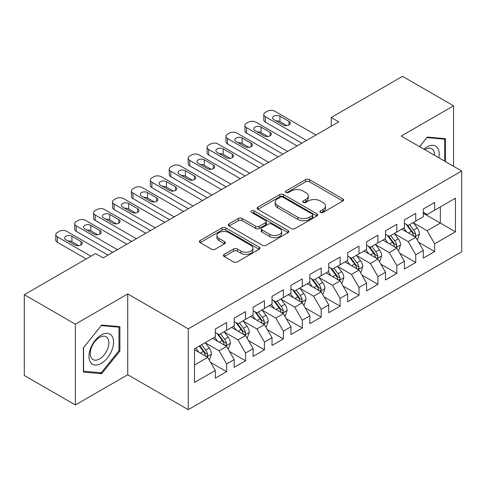 <?xml version="1.0" encoding="UTF-8"?>
<svg xmlns="http://www.w3.org/2000/svg" width="486" height="486" viewBox="0 0 486 486"><rect width="100%" height="100%" fill="white"/><g stroke="black" fill="none" stroke-linecap="round" stroke-linejoin="round"><path stroke-width="0.73" d="M320.493 212.406A1.835 1.063 0 0 0 323.093 212.406L342.812 201.022A2.624 1.513 0 0 0 343.584 199.946A2.624 1.513 0 0 0 342.812 198.877L309.4 179.589A2.624 1.513 0 0 0 305.688 179.589L285.968 190.974A1.835 1.063 0 0 0 285.428 191.721A1.835 1.063 0 0 0 285.968 192.474A1.835 1.063 0 0 0 288.562 192.474L291.12 190.998A8.402 4.848 0 0 1 302.997 190.998L305.779 192.608A8.402 4.848 0 0 1 308.239 196.034A8.402 4.848 0 0 1 305.779 199.467L303.228 200.937A1.835 1.063 0 0 0 302.693 201.69A1.835 1.063 0 0 0 303.228 202.437A1.835 1.063 0 0 0 305.828 202.437L308.379 200.967A8.402 4.848 0 0 1 320.262 200.967L323.044 202.577A8.402 4.848 0 0 1 325.505 206.003A8.402 4.848 0 0 1 323.044 209.436L320.493 210.906A1.835 1.063 0 0 0 319.952 211.659A1.835 1.063 0 0 0 320.493 212.406L320.493 210.906M224.204 254.391A2.624 1.513 0 0 0 223.432 255.46A2.624 1.513 0 0 0 224.204 256.535L233.578 261.942A2.624 1.513 0 0 0 237.29 261.942L259.19 249.3A2.624 1.513 0 0 0 259.961 248.225A2.624 1.513 0 0 0 259.19 247.155L225.777 227.867A2.624 1.513 0 0 0 222.066 227.867L200.165 240.509A2.624 1.513 0 0 0 199.394 241.585A2.624 1.513 0 0 0 200.165 242.654L211.489 249.19A2.624 1.513 0 0 0 215.201 249.19L224.575 243.778A2.624 1.513 0 0 0 225.34 242.708A2.624 1.513 0 0 0 224.575 241.633L218.955 238.395A7.023 4.052 0 0 1 216.902 235.528A7.023 4.052 0 0 1 221.233 231.779A7.023 4.052 0 0 1 228.888 232.66L250.885 245.357A7.023 4.052 0 0 1 252.939 248.225A7.023 4.052 0 0 1 248.607 251.973A7.023 4.052 0 0 1 240.953 251.092L237.29 248.978A2.624 1.513 0 0 0 233.578 248.978L224.204 254.391L224.204 256.535M75.36 324.174L75.36 404.966L127.739 374.724L127.739 293.933L75.36 324.174L24.3 294.698L95.59 253.534L103.16 257.902L338.785 121.865L331.215 117.497L331.215 126.232M127.739 293.933L188.252 328.87L461.7 170.993L461.7 251.791L188.252 409.662L188.252 328.87M453.566 166.303L453.566 105.814L401.187 136.062L461.7 170.993M453.566 105.814L402.511 76.338L331.215 117.497M291.302 228.614A2.624 1.513 0 0 0 295.014 228.614L316.921 215.972A2.624 1.513 0 0 0 317.686 214.897A2.624 1.513 0 0 0 316.921 213.828L283.508 194.534A2.624 1.513 0 0 0 279.796 194.534L257.89 207.182A2.624 1.513 0 0 0 257.124 208.251A2.624 1.513 0 0 0 257.89 209.326L291.302 228.614M252.222 212.801A1.835 1.063 0 0 1 254.087 213.062L254.087 210.881L288.052 230.492A2.624 1.513 0 0 1 288.824 231.561A2.624 1.513 0 0 1 288.052 232.636L266.152 245.278A2.624 1.513 0 0 1 262.44 245.278L229.028 225.99L229.028 223.846A2.624 1.513 0 0 0 228.256 224.921A2.624 1.513 0 0 0 229.028 225.99M229.028 223.846L238.401 218.433A2.624 1.513 0 0 1 242.113 218.433L255.666 226.257A2.624 1.513 0 0 0 259.378 226.257L265.593 222.667A2.624 1.513 0 0 0 266.364 221.598A2.624 1.513 0 0 0 265.593 220.523L251.487 212.382A1.835 1.063 0 0 1 250.952 211.629A1.835 1.063 0 0 1 252.082 210.651A1.835 1.063 0 0 1 254.087 210.881M423.312 213.251L440.328 223.074L440.328 206.915L455.461 198.185L434.66 210.189L434.66 202.437L423.312 208.992L423.312 216.744L415.749 221.112L415.749 213.36L404.401 219.909L404.401 227.661L396.837 232.029L396.837 224.277L385.489 230.826L385.489 238.577L377.926 242.945L377.926 235.194L366.578 241.742L366.578 249.494L359.014 253.862L359.014 246.11L347.672 252.659L347.672 260.411L340.103 264.779L340.103 257.027L328.761 263.582L328.761 271.334L321.197 275.702L321.197 267.95L309.849 274.499L309.849 282.251L302.286 286.619L302.286 278.867L290.938 285.416L290.938 293.167L283.374 297.535L283.374 289.784L272.026 296.332L272.026 304.084L264.463 308.452L264.463 300.7L253.115 307.249L253.115 315.001L245.552 319.369L245.552 311.617L234.209 318.172L234.209 325.924L226.64 330.286L226.64 322.534L215.298 329.089L215.298 336.841L194.497 348.851L194.497 382.476L215.298 370.466L207.735 357.368L194.497 349.72M455.461 198.185L455.461 231.81L434.66 243.82L427.097 230.716L413.386 222.801M418.677 242.344L434.66 251.572L434.66 243.82M434.66 251.572L423.312 258.121L423.312 250.369L415.749 254.737L408.185 241.633L394.474 233.717M399.765 253.261L415.749 262.489L415.749 254.737M415.749 262.489L404.401 269.037L404.401 261.286L396.837 265.654L389.274 252.556L375.563 244.64M380.86 264.184L396.837 273.405L396.837 265.654M396.837 273.405L385.489 279.96L385.489 272.209L377.926 276.57L370.362 263.473L356.651 255.557M361.949 275.1L377.926 284.322L377.926 276.57M377.926 284.322L366.578 290.877L366.578 283.125L359.014 287.493L351.451 274.39L337.74 266.474M343.037 286.017L359.014 295.245L359.014 287.493M359.014 295.245L347.672 301.794L347.672 294.042L340.103 298.41L332.539 285.306L318.828 277.391M324.126 296.934L340.103 306.162L340.103 298.41M340.103 306.162L328.761 312.711L328.761 304.959L321.197 309.327L313.628 296.223L299.923 288.307M305.214 307.851L321.197 317.079L321.197 309.327M321.197 317.079L309.849 323.627L309.849 315.876L302.286 320.244L294.723 307.14L281.011 299.224M286.303 318.773L302.286 327.995L302.286 320.244M302.286 327.995L290.938 334.544L290.938 326.792L283.374 331.16L275.811 318.063L262.1 310.147M267.397 329.69L283.374 338.912L283.374 331.16M283.374 338.912L272.026 345.467L272.026 337.715L264.463 342.077L256.9 328.979L243.188 321.064M248.486 340.607L264.463 349.829L264.463 342.077M264.463 349.829L253.115 356.384L253.115 348.632L245.552 353L237.988 339.896L224.277 331.981M229.574 351.524L245.552 360.752L245.552 353M245.552 360.752L234.209 367.301L234.209 359.549L226.64 363.917L219.077 350.813L205.365 342.897M210.663 362.441L226.64 371.668L226.64 363.917M226.64 371.668L215.298 378.217L215.298 370.466M215.298 332.473L219.077 334.654L226.64 330.286M194.497 365.01L207.735 357.368M234.209 321.556L237.988 323.737L245.552 319.369M219.077 350.813L226.64 346.445L212.649 338.365M234.209 359.549L226.64 346.445M253.115 310.639L256.9 312.82L264.463 308.452M237.988 339.896L245.552 335.528L231.561 327.449M253.115 348.632L245.552 335.528M272.026 299.716L275.811 301.903L283.374 297.535M256.9 328.979L264.463 324.612L250.472 316.532M272.026 337.715L264.463 324.612M290.938 288.799L294.723 290.986L302.286 286.619M275.811 318.063L283.374 313.695L269.378 305.615M290.938 326.792L283.374 313.695M309.849 277.883L313.628 280.064L321.197 275.702M294.723 307.14L302.286 302.778L288.289 294.698M309.849 315.876L302.286 302.778M328.761 266.966L332.539 269.147L340.103 264.779M313.628 296.223L321.197 291.855L307.201 283.775M328.761 304.959L321.197 291.855M347.672 256.049L351.451 258.23L359.014 253.862M332.539 285.306L340.103 280.938L326.112 272.859M347.672 294.042L340.103 280.938M366.578 245.126L370.362 247.313L377.926 242.945M351.451 274.39L359.014 270.022L345.024 261.942M366.578 283.125L359.014 270.022M385.489 234.209L389.274 236.396L396.837 232.029M370.362 263.473L377.926 259.105L363.935 251.025M385.489 272.209L377.926 259.105M404.401 223.293L408.185 225.48L415.749 221.112M389.274 252.556L396.837 248.188L382.84 240.108M404.401 261.286L396.837 248.188M423.312 212.376L427.097 214.557L434.66 210.189M408.185 241.633L415.749 237.265L401.752 229.192M423.312 250.369L415.749 237.265M24.3 294.698L24.3 375.49L75.36 404.966M127.739 374.724L188.252 409.662M427.097 230.716L440.328 223.074L455.461 231.81M445.534 161.662L445.534 138.686L427.285 137.058L419.558 146.669M119.89 351.026L119.89 326.695L101.647 325.061L83.398 347.763L83.398 372.094L101.647 373.728L119.89 351.026L118.949 350.479M321.228 212.668L323.044 211.617A8.402 4.848 0 0 0 325.505 208.184L325.505 206.003M308.239 196.034L308.239 198.221A8.402 4.848 0 0 1 305.779 201.647L303.963 202.698M342.776 201.04L309.4 181.77A2.624 1.513 0 0 0 305.688 181.77L286.704 192.735M316.884 215.991L283.508 196.721A2.624 1.513 0 0 0 279.796 196.721L257.926 209.345M312.279 215.65A1.835 1.063 0 0 0 312.814 214.897A1.835 1.063 0 0 0 312.279 214.15L282.949 197.213A1.835 1.063 0 0 0 280.349 197.213L277.658 198.768A8.402 4.848 0 0 0 275.197 202.2A8.402 4.848 0 0 0 277.658 205.627L297.705 217.199A8.402 4.848 0 0 0 309.588 217.199L312.279 215.65L312.279 217.831A1.835 1.063 0 0 0 312.814 217.084L312.814 214.897M275.197 202.2L275.197 204.381A8.402 4.848 0 0 0 277.658 207.814L277.658 205.627M312.279 217.831L309.588 219.386A8.402 4.848 0 0 1 297.705 219.386L277.658 207.814M229.064 226.008L238.401 220.62L238.401 218.433M266.364 221.598L266.364 223.779A2.624 1.513 0 0 1 265.593 224.854L259.378 228.444A2.624 1.513 0 0 1 255.666 228.444L242.113 220.62A2.624 1.513 0 0 0 238.401 220.62M254.087 213.062L288.022 232.654M269.724 234.374A7.023 4.052 0 0 0 277.378 235.254A7.023 4.052 0 0 0 281.71 231.506A7.023 4.052 0 0 0 279.657 228.645L271.905 224.168A2.624 1.513 0 0 0 268.193 224.168L261.972 227.758A2.624 1.513 0 0 0 261.207 228.827A2.624 1.513 0 0 0 261.972 229.902L269.724 234.374L269.724 236.56A7.023 4.052 0 0 0 277.378 237.435A7.023 4.052 0 0 0 281.71 233.693L281.71 231.506M261.207 228.827L261.207 231.014A2.624 1.513 0 0 0 261.972 232.083L261.972 229.902M269.724 236.56L261.972 232.083M252.939 248.225L252.939 250.412A7.023 4.052 0 0 1 248.607 254.154A7.023 4.052 0 0 1 240.953 253.279L237.29 251.159A2.624 1.513 0 0 0 233.578 251.159L224.234 256.553M216.902 235.528L216.902 237.709A7.023 4.052 0 0 0 218.955 240.576L218.955 238.395M224.538 243.802L218.955 240.576M259.153 249.318L225.777 230.048A2.624 1.513 0 0 0 222.066 230.048L200.202 242.672M99.715 372.61L101.647 373.728M417.146 239.689L417.602 239.428L419.491 233.973A7.09 4.095 -120 0 0 417.231 227.934L413.209 222.576M406.812 232.108L403.757 228.031M402.329 229.52L401.983 229.058M414.412 236.5L415.512 235.51L415.664 234.27A7.09 4.095 -120 0 0 413.635 230.012L409.619 224.647M407.329 224.982L412.286 231.603A3.609 2.084 60 0 1 412.942 232.703L415.664 234.27M406.077 224.265L411.369 231.318A7.09 4.095 60 0 1 413.398 235.582L413.537 235.996M306.538 140.478L265.368 116.713A5.346 3.086 -0 0 1 263.807 114.532A5.346 3.086 -0 0 1 265.368 112.345L267.264 111.251A5.346 3.086 -0 0 1 274.827 111.251L315.997 135.023M263.807 114.532L263.807 119.987A5.346 3.086 180 0 0 265.368 122.174L301.812 143.212M273.879 119.659A4.277 2.473 180 0 1 272.628 117.916A4.277 2.473 180 0 1 275.27 115.632A4.277 2.473 180 0 1 279.93 116.166L289.012 121.409A4.277 2.473 180 0 1 290.264 123.152A4.277 2.473 180 0 1 287.621 125.437A4.277 2.473 180 0 1 282.955 124.902L273.879 119.659M276.109 120.947A4.277 2.473 180 0 1 279.93 121.628L286.783 125.582M398.234 250.612L398.69 250.351L400.579 244.889A7.09 4.095 -120 0 0 398.32 238.851L394.304 233.493M387.901 243.024L384.845 238.948M383.418 240.436L383.071 239.975M395.501 247.417L396.6 246.426L396.752 245.193A7.09 4.095 -120 0 0 394.723 240.928L390.708 235.564M388.417 235.898L393.374 242.52A3.609 2.084 60 0 1 394.031 243.62L396.752 245.193M387.172 235.181L392.457 242.241A7.09 4.095 60 0 1 394.486 246.499L394.626 246.912M379.323 261.529L379.779 261.268L381.668 255.806A7.09 4.095 -120 0 0 379.408 249.774L375.392 244.409M368.989 253.947L365.934 249.871M364.506 251.359L364.16 250.891M376.589 258.333L377.689 257.343L377.847 256.11A7.09 4.095 -120 0 0 375.818 251.845L371.796 246.481M369.506 246.815L374.469 253.443A3.609 2.084 60 0 1 375.125 254.536L377.847 256.11M368.26 246.098L373.546 253.157A7.09 4.095 60 0 1 375.575 257.416L375.721 257.829M287.627 151.401L246.463 127.63A5.346 3.086 -0 0 1 244.895 125.449A5.346 3.086 -0 0 1 246.463 123.262L248.352 122.174A5.346 3.086 -0 0 1 255.915 122.174L297.086 145.94M244.895 125.449L244.895 130.904A5.346 3.086 180 0 0 246.463 133.091L282.901 154.129M254.968 130.576A4.277 2.473 180 0 1 253.716 128.833A4.277 2.473 180 0 1 256.359 126.548A4.277 2.473 180 0 1 261.025 127.083L270.101 132.326A4.277 2.473 180 0 1 271.352 134.069A4.277 2.473 180 0 1 268.709 136.353A4.277 2.473 180 0 1 264.05 135.819L254.968 130.576M257.197 131.864A4.277 2.473 180 0 1 261.025 132.544L267.871 136.499M268.715 162.318L227.551 138.546A5.346 3.086 -0 0 1 225.984 136.366A5.346 3.086 -0 0 1 227.551 134.179L229.441 133.091A5.346 3.086 -0 0 1 237.004 133.091L278.174 156.857M225.984 136.366L225.984 141.821A5.346 3.086 180 0 0 227.551 144.008L263.989 165.046M236.062 141.499A4.277 2.473 180 0 1 234.805 139.749A4.277 2.473 180 0 1 237.447 137.465A4.277 2.473 180 0 1 242.113 138L251.189 143.242A4.277 2.473 180 0 1 252.441 144.992A4.277 2.473 180 0 1 249.798 147.27A4.277 2.473 180 0 1 245.138 146.736L236.062 141.499M238.286 142.781A4.277 2.473 180 0 1 242.113 143.461L248.96 147.416M438.815 157.786A17.381 10.036 120 0 0 437.552 147.926A17.381 10.036 120 0 0 423.877 149.159M434.478 155.277A13.158 7.6 120 0 0 433.239 150.15A13.158 7.6 120 0 0 431.762 148.777A13.158 7.6 120 0 0 424.77 149.676M426.866 137.574L444.587 139.172L444.587 161.115M443.414 138.498L444.587 139.172M419.594 146.687L426.902 137.593M90.621 362.416A17.381 10.036 120 0 0 107.412 357.921A17.381 10.036 120 0 0 111.914 335.935A17.381 10.036 120 0 0 95.122 340.431A17.381 10.036 120 0 0 90.621 362.416M91.483 358.206A13.158 7.6 120 0 0 92.96 359.579A13.158 7.6 120 0 0 105.207 353.437A13.158 7.6 120 0 0 107.6 338.153A13.158 7.6 120 0 0 106.124 336.786A13.158 7.6 120 0 0 93.877 342.928A13.158 7.6 120 0 0 91.483 358.206M101.264 325.602L118.949 327.181L118.949 350.758L101.264 372.75L83.586 371.17L83.586 347.599L101.228 325.577M117.776 326.507L118.949 327.181M360.418 272.446L360.867 272.184L362.756 266.723A7.09 4.095 -120 0 0 360.497 260.69L356.481 255.326M350.078 264.864L347.028 260.788M345.595 262.276L345.248 261.808M357.678 269.25L358.777 268.266L358.935 267.027A7.09 4.095 -120 0 0 356.906 262.762L352.885 257.404M350.594 257.738L355.558 264.36A3.609 2.084 60 0 1 356.214 265.453L358.935 267.027M349.349 257.015L354.634 264.074A7.09 4.095 60 0 1 356.663 268.339L356.809 268.746M341.506 283.362L341.956 283.101L343.851 277.64A7.09 4.095 -120 0 0 341.585 271.607L337.57 266.243M331.166 275.781L328.117 271.704M326.689 273.193L326.337 272.731M338.772 280.167L339.866 279.183L340.024 277.943A7.09 4.095 -120 0 0 337.995 273.679L333.979 268.321M331.683 268.655L336.646 275.276A3.609 2.084 60 0 1 337.302 276.376L340.024 277.943M330.437 267.932L335.723 274.991A7.09 4.095 60 0 1 337.752 279.256L337.898 279.663M249.81 173.235L208.64 149.463A5.346 3.086 -0 0 1 207.072 147.282A5.346 3.086 -0 0 1 208.64 145.101L210.529 144.008A5.346 3.086 -0 0 1 218.093 144.008L259.263 167.773M207.072 147.282L207.072 152.744A5.346 3.086 180 0 0 208.64 154.925L245.078 175.962M217.151 152.416A4.277 2.473 180 0 1 215.893 150.666A4.277 2.473 180 0 1 218.536 148.382A4.277 2.473 180 0 1 223.202 148.923L232.278 154.159A4.277 2.473 180 0 1 233.529 155.909A4.277 2.473 180 0 1 230.893 158.193A4.277 2.473 180 0 1 226.227 157.652L217.151 152.416M219.374 153.698A4.277 2.473 180 0 1 223.202 154.378L230.054 158.333M230.899 184.151L189.728 160.386A5.346 3.086 -0 0 1 188.161 158.199A5.346 3.086 -0 0 1 189.728 156.018L191.618 154.925A5.346 3.086 -0 0 1 199.187 154.925L240.351 178.696M188.161 158.199L188.161 163.66A5.346 3.086 180 0 0 189.728 165.841L226.172 186.879M198.239 163.332A4.277 2.473 180 0 1 196.988 161.583A4.277 2.473 180 0 1 199.625 159.305A4.277 2.473 180 0 1 204.29 159.839L213.366 165.076A4.277 2.473 180 0 1 214.618 166.826A4.277 2.473 180 0 1 211.981 169.11A4.277 2.473 180 0 1 207.315 168.575L198.239 163.332M200.463 164.614A4.277 2.473 180 0 1 204.29 165.295L211.143 169.25M322.595 294.279L323.05 294.018L324.94 288.562A7.09 4.095 -120 0 0 322.68 282.524L318.658 277.16M312.255 286.697L309.205 282.621M307.778 284.11L307.431 283.648M319.861 291.084L320.954 290.099L321.112 288.86A7.09 4.095 -120 0 0 319.083 284.602L315.068 279.237M312.771 279.572L317.735 286.193A3.609 2.084 60 0 1 318.391 287.293L321.112 288.86M311.526 278.849L316.817 285.908A7.09 4.095 60 0 1 318.84 290.172L318.986 290.585M211.987 195.068L170.817 171.303A5.346 3.086 -0 0 1 169.25 169.116A5.346 3.086 -0 0 1 170.817 166.935L172.712 165.841A5.346 3.086 -0 0 1 180.276 165.841L221.44 189.613M169.25 169.116L169.25 174.577A5.346 3.086 180 0 0 170.817 176.758L207.261 197.802M179.328 174.249A4.277 2.473 180 0 1 178.076 172.506A4.277 2.473 180 0 1 180.719 170.221A4.277 2.473 180 0 1 185.379 170.756L194.455 175.999A4.277 2.473 180 0 1 195.712 177.742A4.277 2.473 180 0 1 193.07 180.027A4.277 2.473 180 0 1 188.404 179.492L179.328 174.249M181.557 175.537A4.277 2.473 180 0 1 185.379 176.218L192.231 180.172M303.683 305.202L304.139 304.935L306.028 299.479A7.09 4.095 -120 0 0 303.768 293.441L299.747 288.083M293.35 297.614L290.294 293.538M288.866 295.026L288.52 294.565M300.949 302.006L302.049 301.016L302.201 299.783A7.09 4.095 -120 0 0 300.172 295.518L296.156 290.154M293.866 290.488L298.823 297.11A3.609 2.084 60 0 1 299.479 298.21L302.201 299.783M292.615 289.771L297.906 296.831A7.09 4.095 60 0 1 299.935 301.089L300.075 301.502M193.076 205.985L151.905 182.22A5.346 3.086 -0 0 1 150.344 180.039A5.346 3.086 -0 0 1 151.905 177.852L153.801 176.758A5.346 3.086 -0 0 1 161.364 176.758L202.528 200.53M150.344 180.039L150.344 185.494A5.346 3.086 180 0 0 151.905 187.681L188.349 208.719M160.416 185.166A4.277 2.473 180 0 1 159.165 183.422A4.277 2.473 180 0 1 161.808 181.138A4.277 2.473 180 0 1 166.467 181.673L175.543 186.916A4.277 2.473 180 0 1 176.801 188.659A4.277 2.473 180 0 1 174.158 190.943A4.277 2.473 180 0 1 169.493 190.409L160.416 185.166M162.646 186.454A4.277 2.473 180 0 1 166.467 187.134L173.32 191.089M284.772 316.119L285.227 315.857L287.117 310.396A7.09 4.095 -120 0 0 284.857 304.364L280.841 298.999M274.438 308.531L271.382 304.455M269.955 305.949L269.609 305.481M282.038 312.923L283.138 311.933L283.289 310.7A7.09 4.095 -120 0 0 281.26 306.435L277.245 301.071M274.955 301.405L279.912 308.033A3.609 2.084 60 0 1 280.568 309.126L283.289 310.7M273.703 300.688L278.994 307.747A7.09 4.095 60 0 1 281.023 312.006L281.163 312.419M174.164 216.908L133 193.136A5.346 3.086 -0 0 1 131.433 190.955A5.346 3.086 -0 0 1 133 188.768L134.889 187.681A5.346 3.086 -0 0 1 142.453 187.681L183.623 211.446M131.433 190.955L131.433 196.411A5.346 3.086 180 0 0 133 198.598L169.438 219.636M141.505 196.083A4.277 2.473 180 0 1 140.254 194.339A4.277 2.473 180 0 1 142.896 192.055A4.277 2.473 180 0 1 147.556 192.59L156.638 197.832A4.277 2.473 180 0 1 157.889 199.582A4.277 2.473 180 0 1 155.247 201.86A4.277 2.473 180 0 1 150.587 201.326L141.505 196.083M143.734 197.371A4.277 2.473 180 0 1 147.556 198.051L154.408 202.006M265.86 327.035L266.316 326.774L268.205 321.313A7.09 4.095 -120 0 0 265.945 315.28L261.93 309.916M255.527 319.454L252.471 315.378M251.043 316.866L250.697 316.398M263.126 323.84L264.226 322.85L264.378 321.617A7.09 4.095 -120 0 0 262.355 317.352L258.333 311.988M256.043 312.328L261.006 318.95A3.609 2.084 60 0 1 261.662 320.043L264.378 321.617M254.798 311.605L260.083 318.664A7.09 4.095 60 0 1 262.112 322.929L262.258 323.336M155.253 227.825L114.089 204.053A5.346 3.086 -0 0 1 112.521 201.872A5.346 3.086 -0 0 1 114.089 199.691L115.978 198.598A5.346 3.086 -0 0 1 123.541 198.598L164.711 222.363M112.521 201.872L112.521 207.334A5.346 3.086 180 0 0 114.089 209.515L150.526 230.552M122.6 207.006A4.277 2.473 180 0 1 121.342 205.256A4.277 2.473 180 0 1 123.985 202.972A4.277 2.473 180 0 1 128.65 203.513L137.726 208.749A4.277 2.473 180 0 1 138.978 210.499A4.277 2.473 180 0 1 136.335 212.777A4.277 2.473 180 0 1 131.676 212.242L122.6 207.006M124.823 208.287A4.277 2.473 180 0 1 128.65 208.968L135.497 212.923M246.955 337.952L247.404 337.691L249.294 332.23A7.09 4.095 -120 0 0 247.034 326.197L243.018 320.833M236.615 330.371L233.559 326.294M232.132 327.783L231.786 327.321M244.215 334.757L245.315 333.773L245.473 332.533A7.09 4.095 -120 0 0 243.443 328.269L239.422 322.911M237.132 323.245L242.095 329.866A3.609 2.084 60 0 1 242.751 330.96L245.473 332.533M235.886 322.522L241.171 329.581A7.09 4.095 60 0 1 243.2 333.846L243.346 334.253M136.347 238.741L95.177 214.976A5.346 3.086 -0 0 1 93.61 212.789A5.346 3.086 -0 0 1 95.177 210.608L97.066 209.515A5.346 3.086 -0 0 1 104.63 209.515L145.8 233.28M93.61 212.789L93.61 218.25A5.346 3.086 180 0 0 95.177 220.431L131.615 241.469M103.688 217.922A4.277 2.473 180 0 1 102.431 216.173A4.277 2.473 180 0 1 105.073 213.895A4.277 2.473 180 0 1 109.739 214.429L118.815 219.666A4.277 2.473 180 0 1 120.066 221.416A4.277 2.473 180 0 1 117.424 223.7A4.277 2.473 180 0 1 112.764 223.159L103.688 217.922M105.912 219.204A4.277 2.473 180 0 1 109.739 219.885L116.591 223.839M228.043 348.869L228.493 348.608L230.388 343.152A7.09 4.095 -120 0 0 228.122 337.114L224.107 331.75M217.704 341.287L214.654 337.211M213.226 338.699L212.874 338.238M225.31 345.674L226.403 344.689L226.561 343.45A7.09 4.095 -120 0 0 224.532 339.192L220.516 333.827M218.22 334.161L223.183 340.783A3.609 2.084 60 0 1 223.839 341.883L226.561 343.45M216.975 333.439L222.26 340.498A7.09 4.095 60 0 1 224.289 344.762L224.435 345.169M117.436 249.658L76.266 225.893A5.346 3.086 -0 0 1 74.698 223.706A5.346 3.086 -0 0 1 76.266 221.525L78.155 220.431A5.346 3.086 -0 0 1 85.724 220.431L126.889 244.203M74.698 223.706L74.698 229.167A5.346 3.086 180 0 0 76.266 231.348L112.703 252.392M84.777 228.839A4.277 2.473 180 0 1 83.525 227.09A4.277 2.473 180 0 1 86.162 224.811A4.277 2.473 180 0 1 90.827 225.346L99.903 230.589A4.277 2.473 180 0 1 101.155 232.332A4.277 2.473 180 0 1 98.518 234.617A4.277 2.473 180 0 1 93.853 234.082L84.777 228.839M87 230.127A4.277 2.473 180 0 1 90.827 230.807L97.68 234.762M209.132 359.786L209.588 359.525L211.477 354.069A7.09 4.095 -120 0 0 209.211 348.031L205.195 342.673M198.792 352.204L195.743 348.128M206.398 356.596L207.492 355.606L207.65 354.367A7.09 4.095 -120 0 0 205.621 350.108L201.605 344.744M199.831 345.771L204.272 351.7A3.609 2.084 60 0 1 204.928 352.8L207.65 354.367M199.333 346.056L203.355 351.414A7.09 4.095 60 0 1 205.378 355.679L205.523 356.092M90.961 256.213L57.354 236.81A5.346 3.086 -0 0 1 55.787 234.629A5.346 3.086 -0 0 1 57.354 232.442L59.249 231.348A5.346 3.086 -0 0 1 66.813 231.348L107.977 255.12M55.787 234.629L55.787 240.084A5.346 3.086 180 0 0 57.354 242.271L86.235 258.941M65.865 239.756A4.277 2.473 180 0 1 64.614 238.012A4.277 2.473 180 0 1 67.256 235.728A4.277 2.473 180 0 1 71.916 236.263L80.992 241.506A4.277 2.473 180 0 1 82.249 243.249A4.277 2.473 180 0 1 79.607 245.533A4.277 2.473 180 0 1 74.941 244.999L65.865 239.756M68.089 241.044A4.277 2.473 180 0 1 71.916 241.724L78.768 245.679M323.044 211.617L323.044 209.436M303.228 202.437L303.228 200.937M305.779 201.647L305.779 199.467M285.968 192.474L285.968 190.974M305.688 181.77L305.688 179.589M309.4 181.77L309.4 179.589M342.812 201.022L342.812 198.877M257.89 209.326L257.89 207.182M279.796 196.721L279.796 194.534M283.508 196.721L283.508 194.534M316.921 215.972L316.921 213.828M297.705 219.386L297.705 217.199M309.588 219.386L309.588 217.199M242.113 220.62L242.113 218.433M255.666 228.444L255.666 226.257M259.378 228.444L259.378 226.257M265.593 224.854L265.593 222.667M288.052 232.636L288.052 230.492M233.578 251.159L233.578 248.978M237.29 251.159L237.29 248.978M240.953 253.279L240.953 251.092M224.575 243.778L224.575 241.633M200.165 242.654L200.165 240.509M222.066 230.048L222.066 227.867M225.777 230.048L225.777 227.867M259.19 249.3L259.19 247.155M414.862 236.755L419.442 234.106M413.635 230.012L417.231 227.934M408.404 233.031L411.369 231.318M265.368 122.174L265.368 116.713M279.93 116.166L279.93 121.628M289.012 121.409L289.012 124.902M395.95 247.672L400.537 245.023M394.723 240.928L398.32 238.851M389.499 243.948L392.457 242.241M377.039 258.588L381.625 255.946M375.818 251.845L379.408 249.774M370.587 254.864L373.546 253.157M246.463 133.091L246.463 127.63M261.025 127.083L261.025 132.544M270.101 132.326L270.101 135.819M227.551 144.008L227.551 138.546M242.113 138L242.113 143.461M251.189 143.242L251.189 146.736M358.127 269.511L362.714 266.863M356.906 262.762L360.497 260.69M351.676 265.781L354.634 264.074M339.216 280.428L343.802 277.779M337.995 273.679L341.585 271.607M332.764 276.704L335.723 274.991M208.64 154.925L208.64 149.463M223.202 148.923L223.202 154.378M232.278 154.159L232.278 157.652M189.728 165.841L189.728 160.386M204.29 159.839L204.29 165.295M213.366 165.076L213.366 168.575M320.304 291.345L324.891 288.696M319.083 284.602L322.68 282.524M313.853 287.621L316.817 285.908M170.817 176.758L170.817 171.303M185.379 170.756L185.379 176.218M194.455 175.999L194.455 179.492M301.393 302.262L305.98 299.613M300.172 295.518L303.768 293.441M294.941 298.538L297.906 296.831M151.905 187.681L151.905 182.22M166.467 181.673L166.467 187.134M175.543 186.916L175.543 190.409M282.488 313.178L287.068 310.536M281.26 306.435L284.857 304.364M276.03 309.454L278.994 307.747M133 198.598L133 193.136M147.556 192.59L147.556 198.051M156.638 197.832L156.638 201.326M263.576 324.095L268.163 321.453M262.355 317.352L265.945 315.28M257.124 320.371L260.083 318.664M114.089 209.515L114.089 204.053M128.65 203.513L128.65 208.968M137.726 208.749L137.726 212.242M244.665 335.018L249.251 332.369M243.443 328.269L247.034 326.197M238.213 331.288L241.171 329.581M95.177 220.431L95.177 214.976M109.739 214.429L109.739 219.885M118.815 219.666L118.815 223.159M225.753 345.935L230.34 343.286M224.532 339.192L228.122 337.114M219.301 342.211L222.26 340.498M76.266 231.348L76.266 225.893M90.827 225.346L90.827 230.807M99.903 230.589L99.903 234.082M206.842 356.852L211.428 354.203M205.621 350.108L209.211 348.031M200.39 353.128L203.355 351.414M57.354 242.271L57.354 236.81M71.916 236.263L71.916 241.724M80.992 241.506L80.992 244.999"/></g></svg>
